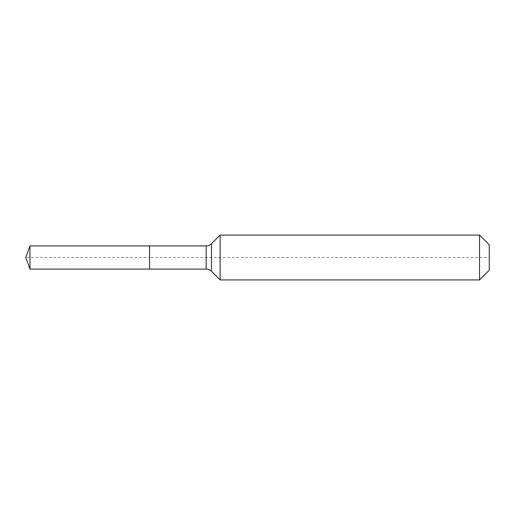 <?xml version="1.0" encoding="UTF-8"?>
<svg xmlns="http://www.w3.org/2000/svg" width="515" height="515" viewBox="0 0 515 515"><rect width="100%" height="100%" fill="white"/><g stroke="black" fill="none" stroke-linecap="round" stroke-linejoin="round"><path stroke-width="0.39" stroke-dasharray="2.58 1.93" d="M29.967 245.913L29.967 269.088M489.25 244.792L489.25 270.208L489.25 257.5L149.582 257.5L149.582 269.088L149.582 245.913L149.582 269.088L149.582 257.5L25.75 257.5M220.124 235.072L220.124 257.5M479.529 235.072L479.529 279.928M206.187 245.913L206.187 269.088M211.472 243.724L211.472 271.276"/><path stroke-width="0.77" d="M489.25 270.208L479.529 279.928L220.124 279.928L211.472 271.276A7.474 7.474 0 0 0 206.187 269.088L29.967 269.088L25.75 257.5L29.967 245.913L206.187 245.913C208.234 245.88 209.998 245.153 211.472 243.724L220.124 235.072L479.529 235.072L489.25 244.792L489.25 270.208L479.529 279.928L479.529 235.072M25.75 257.5L29.967 269.088L29.967 245.913M479.529 279.928L220.124 279.928L211.472 271.276C209.998 269.847 208.234 269.12 206.187 269.088L149.582 269.088L149.582 245.913L149.582 269.088L29.967 269.088M220.124 279.928L220.124 235.072M206.187 269.088L206.187 245.913M211.472 271.276L211.472 243.724"/></g></svg>
